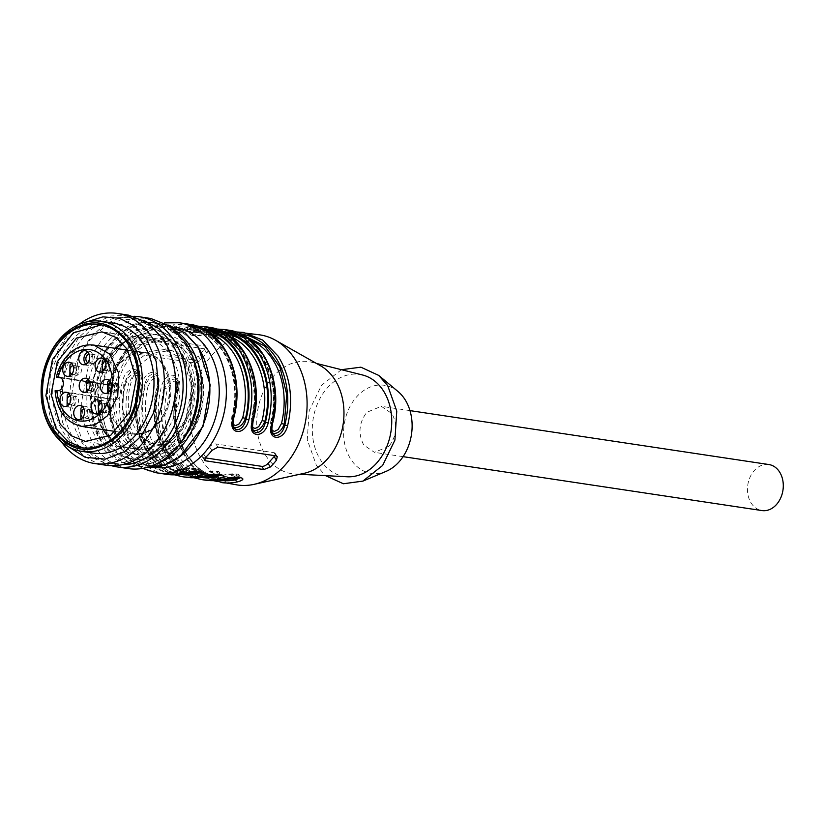 <?xml version="1.0" encoding="UTF-8"?>
<svg xmlns="http://www.w3.org/2000/svg" width="824" height="824" viewBox="0 0 824 824"><rect width="100%" height="100%" fill="white"/><g stroke="black" fill="none" stroke-linecap="round" stroke-linejoin="round"><path stroke-width="0.62" stroke-dasharray="4.12 3.09" d="M119.645 363.425A41.128 31.415 -81.5 0 0 114.33 421.27A41.128 31.415 -81.5 0 0 135.579 434.392A41.128 31.415 -81.5 0 0 158.775 423.536A41.128 31.415 -81.5 0 0 164.1 365.691A41.128 31.415 -81.5 0 0 147.764 353.311A41.128 31.415 -81.5 0 0 119.645 363.425L131.819 354.588L145.323 352.827L161.113 361.788L169.981 380.77L169.105 403.781L158.775 423.526L146.61 432.373L133.107 434.135L115.267 422.609L107.604 398.692L108.861 385.107C110.797 376.609 114.402 369.389 119.655 363.436M108.449 436.679A55.404 42.312 -81.5 0 0 129.038 447.978A55.404 42.312 -81.5 0 0 173.637 418.139A55.404 42.312 -81.5 0 0 170.795 355.752A55.404 42.312 -81.5 0 0 145.498 338.406A55.404 42.312 -81.5 0 0 122.498 343.144M117.399 346.605A55.404 42.312 -81.5 0 0 103.742 430.622M191.796 358.914A55.404 42.312 -81.5 0 0 166.5 341.558A55.404 42.312 -81.5 0 0 121.9 371.397A55.404 42.312 -81.5 0 0 124.743 433.784A55.404 42.312 -81.5 0 0 150.04 451.13A55.404 42.312 -81.5 0 0 194.639 421.291A55.404 42.312 -81.5 0 0 191.796 358.914M60.955 377.917L108.861 385.107M81.761 426.42L63.922 414.894L56.259 390.978L107.604 398.692M56.259 390.978C54.528 390.7 54.765 390.607 56.959 390.7M108.912 385.107L116.905 385.869A6.829 5.212 98.5 0 1 117.296 385.91A6.829 5.212 98.5 0 1 121.385 390.555A6.829 5.212 98.5 0 1 119.531 397.652A6.829 5.212 98.5 0 1 115.648 399.455L107.666 398.703M112.466 385.642A41.035 31.343 -81.5 0 0 111.219 399.228M100.178 401.134A7.086 5.407 98.5 0 1 102.887 400.66A7.086 5.407 98.5 0 1 107.141 405.47A7.086 5.407 98.5 0 1 105.204 412.834L100.785 414.657L98.334 413.401M82.657 406.798A7.086 5.407 98.5 0 1 85.377 406.314A7.086 5.407 98.5 0 1 89.631 411.125A7.086 5.407 98.5 0 1 87.694 418.489L83.275 420.322L80.824 419.066M68.917 393.697A7.086 5.407 98.5 0 1 71.636 393.223A7.086 5.407 98.5 0 1 75.88 398.033A7.086 5.407 98.5 0 1 73.954 405.398L69.525 407.221L67.074 405.964M88.147 379.534A7.086 5.407 98.5 0 1 90.856 379.05A7.086 5.407 98.5 0 1 95.11 383.871A7.086 5.407 98.5 0 1 93.174 391.235L88.755 393.058L86.304 391.802M71.698 363.559A7.086 5.407 98.5 0 1 74.407 363.075A7.086 5.407 98.5 0 1 78.661 367.885A7.086 5.407 98.5 0 1 76.725 375.25L72.306 377.083L69.855 375.826M83.152 364.733L88.312 365.506A7.086 5.407 98.5 0 0 92.741 363.683L94.667 356.308L90.424 351.498L87.705 351.982M88.312 365.506A7.086 5.407 98.5 0 1 85.861 364.249M104.02 359.367A7.086 5.407 98.5 0 1 106.729 358.883A7.086 5.407 98.5 0 1 110.983 363.693A7.086 5.407 98.5 0 1 109.046 371.058L104.627 372.891L102.176 371.634M109.417 380.626A7.086 5.407 98.5 0 1 112.126 380.142A7.086 5.407 98.5 0 1 116.38 384.952A7.086 5.407 98.5 0 1 114.443 392.327L110.025 394.15L107.573 392.894M100.229 411.835A4.553 3.481 -81.5 0 0 101.156 412.165A4.553 3.481 -81.5 0 0 103.999 410.991A4.553 3.481 -81.5 0 0 105.245 406.253A4.553 3.481 -81.5 0 0 102.516 403.152A4.553 3.481 -81.5 0 0 101.527 403.193M82.719 417.5A4.553 3.481 -81.5 0 0 83.646 417.82A4.553 3.481 -81.5 0 0 86.489 416.645A4.553 3.481 -81.5 0 0 87.735 411.907A4.553 3.481 -81.5 0 0 85.006 408.817A4.553 3.481 -81.5 0 0 84.017 408.848M68.969 404.409A4.553 3.481 -81.5 0 0 69.906 404.728A4.553 3.481 -81.5 0 0 72.749 403.554A4.553 3.481 -81.5 0 0 73.985 398.816A4.553 3.481 -81.5 0 0 71.255 395.716A4.553 3.481 -81.5 0 0 70.277 395.757M88.199 390.236A4.553 3.481 -81.5 0 0 89.126 390.566A4.553 3.481 -81.5 0 0 91.969 389.392A4.553 3.481 -81.5 0 0 93.215 384.654A4.553 3.481 -81.5 0 0 90.486 381.553A4.553 3.481 -81.5 0 0 89.497 381.594M71.75 374.261A4.553 3.481 -81.5 0 0 72.677 374.58A4.553 3.481 -81.5 0 0 75.52 373.406A4.553 3.481 -81.5 0 0 76.766 368.668A4.553 3.481 -81.5 0 0 74.036 365.578A4.553 3.481 -81.5 0 0 73.048 365.609M87.756 362.684A4.553 3.481 -81.5 0 0 88.693 363.003A4.553 3.481 -81.5 0 0 91.536 361.829A4.553 3.481 -81.5 0 0 92.772 357.091A4.553 3.481 -81.5 0 0 90.043 354.001A4.553 3.481 -81.5 0 0 89.054 354.032M104.071 370.069A4.553 3.481 -81.5 0 0 105.009 370.388A4.553 3.481 -81.5 0 0 107.851 369.214A4.553 3.481 -81.5 0 0 109.087 364.476A4.553 3.481 -81.5 0 0 106.358 361.386A4.553 3.481 -81.5 0 0 105.369 361.417M109.468 391.328A4.553 3.481 -81.5 0 0 110.395 391.647A4.553 3.481 -81.5 0 0 113.238 390.473A4.553 3.481 -81.5 0 0 114.485 385.735A4.553 3.481 -81.5 0 0 111.755 382.645A4.553 3.481 -81.5 0 0 110.766 382.676M104.195 405.006A4.553 3.481 98.5 0 1 107.038 403.832A4.553 3.481 98.5 0 1 109.767 406.932A4.553 3.481 98.5 0 1 108.521 411.67L105.678 412.845L104.195 405.006M86.675 410.671A4.553 3.481 98.5 0 1 89.517 409.497A4.553 3.481 98.5 0 1 92.257 412.587A4.553 3.481 98.5 0 1 91.011 417.325L88.168 418.499L86.675 410.671M72.934 397.57A4.553 3.481 98.5 0 1 75.777 396.396A4.553 3.481 98.5 0 1 78.507 399.496A4.553 3.481 98.5 0 1 77.271 404.234L74.418 405.408L72.934 397.57M92.164 383.407A4.553 3.481 98.5 0 1 95.007 382.233A4.553 3.481 98.5 0 1 97.737 385.333A4.553 3.481 98.5 0 1 96.49 390.071L93.648 391.246L92.164 383.407M75.715 367.432A4.553 3.481 98.5 0 1 78.548 366.247A4.553 3.481 98.5 0 1 81.288 369.348A4.553 3.481 98.5 0 1 80.041 374.086L77.199 375.26L75.715 367.432M91.722 355.855A4.553 3.481 98.5 0 1 94.564 354.681A4.553 3.481 98.5 0 1 97.294 357.771A4.553 3.481 98.5 0 1 96.058 362.508L93.205 363.683L91.722 355.855M108.037 363.24A4.553 3.481 98.5 0 1 110.88 362.055A4.553 3.481 98.5 0 1 113.609 365.156A4.553 3.481 98.5 0 1 112.373 369.894L109.52 371.068L108.037 363.24M113.434 384.499A4.553 3.481 98.5 0 1 116.277 383.325A4.553 3.481 98.5 0 1 119.006 386.415A4.553 3.481 98.5 0 1 117.76 391.153L114.917 392.327L113.434 384.499M259.962 334.884A75.89 57.968 -81.5 0 0 198.862 375.754A75.89 57.968 -81.5 0 0 202.766 461.213A75.89 57.968 -81.5 0 0 237.415 484.976M222.253 479.568L199.82 470.617L183.113 449.976L175.234 421.466L177.613 390.339L177.665 380.822L175.048 379.102C170.537 379.225 167.087 382.326 164.697 388.392L167.468 389.062L170.846 382.975L174.626 381.151L175.873 381.358L178.035 384.077L178.283 390.627L176.851 389.155C183.505 372.397 165.47 369.77 161.35 386.827A75.89 57.968 -81.5 0 0 170.795 456.403A75.89 57.968 -81.5 0 0 205.444 480.176M199.676 477.251A73.861 56.423 98.5 0 1 166.85 454.261A73.861 56.423 98.5 0 1 157.662 386.538L157.477 386.24C164.131 369.482 146.095 366.855 141.975 383.912A75.89 57.968 -81.5 0 0 151.42 453.499A75.89 57.968 -81.5 0 0 186.07 477.261M183.495 473.748L161.061 464.798L144.365 444.157L136.475 415.646L138.865 384.509L138.916 375.002L136.3 373.282C131.788 373.406 128.338 376.496 125.948 382.573L128.719 383.232L132.097 377.155L135.878 375.332L137.124 375.538L139.277 378.257L139.534 384.808L138.102 383.335C144.746 366.577 126.721 363.951 122.601 381.007A75.89 57.968 -81.5 0 0 132.036 450.584A75.89 57.968 -81.5 0 0 166.695 474.356M233.903 428.006L233.151 417.304A73.861 56.423 -81.5 0 0 174.358 326.984A2.019 1.257 77.9 0 0 172.927 324.811C158.064 328.941 176.12 331.619 188.428 327.138L196.926 326.108M253.277 430.911L252.525 420.219A73.861 56.423 -81.5 0 0 193.733 329.899A2.019 1.257 77.9 0 0 192.301 327.715C177.438 331.845 195.504 334.534 207.803 330.043L216.3 329.023M211.686 330.63C196.812 334.76 214.879 337.438 227.177 332.958L235.674 331.928L226.888 332.968L226.023 334.75L210.377 335.924L208.359 335.059L213.107 332.803A73.861 56.423 98.5 0 1 271.899 423.134L271.323 422.248C284.754 374.405 251.887 323.894 213.684 333.699L209.667 337.129L211.789 338.077L226.6 335.636L225.426 337.428L213.962 338.716L211.624 337.438L215.095 335.883A2.019 1.257 -101.5 0 1 213.684 333.699L213.107 332.803A2.019 1.257 -102.1 0 0 211.686 330.63L228.001 330.084M146.373 337.201L204.496 345.936L205.639 346.533L204.424 349.469A75.89 57.968 -81.5 0 0 198.296 356.308L192.25 359.614L134.127 350.88L132.901 350.159L133.715 346.605A75.89 57.968 -81.5 0 1 139.833 339.766L146.373 337.201L148.454 340.405A5.057 2.472 146.9 0 0 142.161 343.34L136.042 350.179A5.057 2.472 146.9 0 0 135.033 353.424A5.057 2.472 146.9 0 0 136.207 354.083L194.33 362.817A5.057 2.472 146.9 0 0 200.623 359.882L206.752 353.043A5.057 2.472 146.9 0 0 207.761 349.798A5.057 2.472 146.9 0 0 206.587 349.139L148.454 340.405M320.464 365.722A56.66 43.281 -81.5 0 0 311.915 362.282A56.66 43.281 -81.5 0 0 264.03 390.329A56.66 43.281 -81.5 0 0 266.07 455.981A56.66 43.281 -81.5 0 0 295.126 474.047A56.66 43.281 -81.5 0 0 304.303 473.275M219.05 480.155A73.861 56.423 -81.5 0 1 177.036 389.443L176.285 378.752L173.648 376.939C169.033 377.124 165.851 380.657 164.12 387.507L161.35 386.827M176.285 378.752L176.264 378.721C177.387 377.979 177.418 381.461 176.367 389.144L173.473 418.479L179.447 446.144L193.403 467.97L213.292 480.66M222.315 479.506A2.019 1.257 77.9 0 0 222.913 477.827L238.558 476.653L240.577 477.518M202.879 476.663A72.852 55.641 98.5 0 1 167.468 453.581A72.852 55.641 98.5 0 1 158.239 387.424L156.91 375.847L154.273 374.024C149.659 374.22 146.476 377.742 144.746 384.602L141.975 383.912M215.352 474.418A2.019 1.257 78.5 0 0 214.467 473.79A70.833 54.096 98.5 0 1 199.738 474.202C186.883 472.121 176.264 464.808 167.869 452.283C156.447 433.661 153.46 412.144 158.908 387.713L158.239 387.424L158.29 377.907L155.674 376.187C151.163 376.311 147.712 379.411 145.323 385.488L144.746 384.602A73.861 56.423 -81.5 0 0 203.538 474.923A2.019 1.257 -102.1 0 1 202.941 476.591M180.302 474.336A73.861 56.423 -81.5 0 1 138.288 383.623L137.536 372.932L134.899 371.109C130.274 371.305 127.102 374.827 125.372 381.687L122.601 381.007M183.567 473.676A2.019 1.257 77.9 0 0 184.164 472.008L199.81 470.834L201.88 471.802M233.367 426.894L232.543 425.967L232.574 416.419L233.82 417.613M232.543 425.915L231.76 424.288C231.235 424.999 231.276 422.279 231.894 416.13L232.378 416.151A70.833 54.096 -81.5 0 0 223.417 351.827A70.833 54.096 -81.5 0 0 191.075 329.651C221.502 332.772 242.73 376.311 231.894 416.13L232.574 416.419A72.852 55.641 -81.5 0 0 174.935 327.87L174.358 326.984L169.6 329.229L171.629 330.105L187.275 328.931L188.16 327.138M252.741 429.798L251.897 428.841L251.948 419.334L253.195 420.528M251.917 428.82L251.135 427.192L251.763 419.056A70.833 54.096 -81.5 0 0 242.792 354.742A70.833 54.096 -81.5 0 0 210.45 332.556C240.876 335.687 262.104 379.225 251.279 419.045L251.948 419.334A72.852 55.641 -81.5 0 0 194.31 330.784L193.733 329.899L188.881 332.021C187.357 332.814 196.73 332.783 207.514 330.053L216.269 329.003M188.984 332.154L191.003 333.009L206.649 331.835L207.535 330.053M272.569 423.433L271.899 423.134L272.651 433.826L271.271 431.755L271.323 422.248L270.653 421.95L270.509 430.107L271.292 431.724M177.799 390.607A70.833 54.096 -81.5 0 0 186.77 454.93A70.833 54.096 -81.5 0 0 219.112 477.106A70.833 54.096 -81.5 0 0 233.841 476.705L237.312 475.129L236.148 474.037L223.51 475.149A2.019 1.257 78.5 0 0 223.222 475.149A2.019 1.257 78.5 0 0 222.336 476.942L237.147 474.5L239.259 475.448L240.629 477.621M158.27 377.928L159.073 379.617L158.908 387.713L158.661 381.162L156.498 378.443L155.252 378.237L151.472 380.07L148.093 386.147L145.323 385.488A72.852 55.641 -81.5 0 0 202.962 474.037L203.538 474.923L219.184 473.748L221.254 474.706M204.517 459.019L203.6 457.619A5.057 2.472 -33.1 0 1 202.426 456.959A5.057 2.472 -33.1 0 1 203.435 453.715L209.564 446.876A5.057 2.472 -33.1 0 1 215.847 443.94L273.98 452.675A5.057 2.472 -33.1 0 1 275.154 453.334A5.057 2.472 -33.1 0 1 274.825 455.693M203.6 457.619L205.238 457.866M362.56 374.992A51.603 39.418 -81.5 0 0 318.94 400.536A51.603 39.418 -81.5 0 0 320.793 460.328A51.603 39.418 -81.5 0 0 347.264 476.777M174.935 327.87L170.918 331.299L173.04 332.257L187.851 329.816L186.677 331.608L175.203 332.896L172.875 331.619L176.346 330.053A2.019 1.257 78.5 0 1 174.935 327.87M194.31 330.784L190.293 334.214L192.414 335.162L207.226 332.721L206.052 334.523L194.577 335.801L192.25 334.534L195.721 332.968A2.019 1.257 78.5 0 1 194.31 330.784M239.269 475.458L238.62 477.199M272.116 432.713L271.292 431.786M232.543 425.967L233.872 428.017M183.587 471.122L198.399 468.681L200.51 469.628C200.644 467.012 188.83 468.063 184.473 469.33A2.019 1.257 78.5 0 0 183.587 471.122C145.385 480.928 112.517 430.416 125.948 382.573L125.372 381.687A73.861 56.423 98.5 0 0 184.164 472.008L183.587 471.122M200.52 469.639L199.861 471.38M148.093 386.147A70.833 54.096 -81.5 0 0 157.065 450.46A70.833 54.096 -81.5 0 0 189.407 472.646L203.847 472.245A2.019 1.257 -101.5 0 0 202.962 474.037L217.773 471.596L219.884 472.533L221.223 474.593M219.895 472.543L219.236 474.294M341.414 369.688L321.556 385.261L309.165 410.692L307.28 439.738L316.354 465.282L325.501 475.633M233.841 476.705A2.019 1.257 -101.5 0 1 234.727 477.333M219.864 472.564L219.864 472.554C218.35 470.442 213.004 470.339 203.858 472.245A2.019 1.257 -101.5 0 1 204.136 472.234L216.763 471.132L217.938 472.224L214.467 473.79M139.05 384.787A70.833 54.096 -81.5 0 0 148.021 449.111A70.833 54.096 -81.5 0 0 180.363 471.287A70.833 54.096 -81.5 0 0 195.092 470.875A2.019 1.257 -101.5 0 1 195.978 471.513M195.092 470.875L198.563 469.309L197.389 468.217L184.751 469.33A2.019 1.257 78.5 0 0 184.473 469.33L170.032 469.732A70.833 54.096 98.5 0 1 137.69 447.556A70.833 54.096 98.5 0 1 128.719 383.232M176.346 330.053A70.833 54.096 -81.5 0 1 191.075 329.651L201.406 331.197L186.677 331.608A70.833 54.096 98.5 0 1 201.406 331.197A70.833 54.096 98.5 0 1 211.521 334.06M190.323 334.204L190.323 334.204C191.899 336.316 197.235 336.419 206.33 334.513L206.052 334.523A70.833 54.096 98.5 0 1 220.78 334.111A70.833 54.096 98.5 0 1 230.895 336.975M271.137 421.97L270.653 421.95C281.478 382.14 260.25 338.592 229.824 335.471A70.833 54.096 98.5 0 1 262.166 357.647A70.833 54.096 98.5 0 1 271.137 421.97L270.911 428.521L271.693 430.169M225.694 337.428L225.426 337.428A70.833 54.096 -81.5 0 1 240.155 337.026L225.714 337.428C216.619 339.334 211.274 339.231 209.698 337.119L209.698 337.119M251.763 419.056L251.536 425.617L252.319 427.254M232.378 416.151L232.162 422.702L232.945 424.35M398.033 391.534A44.527 34.011 -81.5 0 0 353.187 401.226A44.527 34.011 -81.5 0 0 350.921 459.421A44.527 34.011 -81.5 0 0 386.044 471.39M388.938 446.34L374.405 452.345L363.775 445.063C357.884 433.795 358.893 422.887 366.793 412.319L381.316 406.314L391.946 413.607C397.838 424.875 396.828 435.783 388.938 446.34M768.844 464.53A23.268 17.778 -81.5 0 0 754.31 470.535A23.268 17.778 -81.5 0 0 747.965 494.75A23.268 17.778 -81.5 0 0 761.922 510.561M182.753 357.554L191.796 387.383L185.596 419.931L166.366 443.549L140.997 449.77L126.958 444.167L115.7 432.425L106.656 402.596L112.857 370.038L132.087 346.42L157.456 340.199L171.495 345.802L182.753 357.554M82.833 447.906L84.439 448.184L112.929 441.19L134.539 414.668L141.501 378.103L131.335 344.597L118.697 331.403L101.311 324.893M113.135 323.059A65.776 50.233 -81.5 0 0 60.193 358.481A65.776 50.233 -81.5 0 0 63.572 432.538A65.776 50.233 -81.5 0 0 93.596 453.138M86.386 322.009L63.953 342.166L50.47 372.747L49.007 406.819L59.895 436.648L67.722 446.278M61.275 441.623A75.89 57.968 98.5 0 1 60.028 439.769A75.89 57.968 98.5 0 1 78.867 324.574M128.534 315.139L110.859 315.994L93.771 323.657L78.847 337.418L67.434 356.009L58.937 400.608L62.634 422.516L71.328 441.468A75.89 57.968 -81.5 0 0 105.977 465.23M163.265 340.858A73.357 56.032 -81.5 0 0 129.77 317.879A73.357 56.032 -81.5 0 0 70.71 357.389A73.357 56.032 -81.5 0 0 74.479 439.995A73.357 56.032 -81.5 0 0 107.975 462.975A73.357 56.032 -81.5 0 0 167.035 423.454A73.357 56.032 -81.5 0 0 163.265 340.858M144.252 320.618L137.515 319.043L120.438 319.877L103.927 327.283L89.486 340.58L78.455 358.553L70.246 401.659L82.225 441.159A73.357 56.032 -81.5 0 0 115.721 464.139A73.357 56.032 -81.5 0 0 122.621 464.612M111.518 465.714A75.89 57.968 98.5 0 1 82.307 443.116A75.89 57.968 98.5 0 1 77.003 360.933A75.89 57.968 98.5 0 1 133.962 316.303M150.813 318.486L133.138 319.341L116.06 327.004L101.125 340.765L89.713 359.357L81.215 403.956L84.913 425.864L93.606 444.816A75.89 57.968 -81.5 0 0 128.266 468.578M185.596 345.369A71.843 54.868 -81.5 0 0 107.944 341.414A71.843 54.868 -81.5 0 0 98.643 442.467A71.843 54.868 -81.5 0 0 176.305 446.423A71.843 54.868 -81.5 0 0 185.596 345.369M181.919 349.479A65.776 50.233 -81.5 0 0 151.894 328.879A65.776 50.233 -81.5 0 0 98.942 364.301A65.776 50.233 -81.5 0 0 102.32 438.358A65.776 50.233 -81.5 0 0 132.355 458.958A65.776 50.233 -81.5 0 0 185.297 423.536A65.776 50.233 -81.5 0 0 181.919 349.479M184.185 349.819L170.815 335.873L154.15 329.219L138.834 329.961L124.033 336.604L101.198 364.641L93.833 403.286L104.576 438.698A65.776 50.233 -81.5 0 0 134.611 459.298A65.776 50.233 -81.5 0 0 187.563 423.876A65.776 50.233 -81.5 0 0 184.185 349.819M181.125 353.238A60.708 46.371 -81.5 0 0 153.398 334.225A60.708 46.371 -81.5 0 0 104.524 366.917A60.708 46.371 -81.5 0 0 107.645 435.278A60.708 46.371 -81.5 0 0 135.363 454.292A60.708 46.371 -81.5 0 0 184.236 421.6A60.708 46.371 -81.5 0 0 181.125 353.238M136.012 454.395L155.952 451.799L173.916 438.728A60.708 46.371 -81.5 0 0 181.764 353.331A60.708 46.371 -81.5 0 0 154.047 334.317A60.708 46.371 -81.5 0 0 116.143 349.984C96.109 371.294 92.35 412.237 108.284 435.381L120.623 448.256L135.363 454.292M126.082 350.478A62.233 47.535 -81.5 0 0 118.028 438.007A62.233 47.535 -81.5 0 0 185.287 441.437A62.233 47.535 -81.5 0 0 193.341 353.908A62.233 47.535 -81.5 0 0 126.082 350.478M193.475 357.029A58.185 44.434 -81.5 0 0 130.583 353.815A58.185 44.434 -81.5 0 0 123.054 435.659A58.185 44.434 -81.5 0 0 185.946 438.873A58.185 44.434 -81.5 0 0 193.475 357.029M180.837 431.014L166.808 441.221L151.225 443.25L132.994 432.919L122.766 411.011L123.775 384.468L135.703 361.674L149.731 351.467L165.315 349.438L183.536 359.769L193.764 381.677L192.754 408.22L180.837 431.014M157.683 444.218A47.431 36.225 -81.5 0 1 136.022 429.366C123.569 411.279 126.515 379.298 142.161 362.653L156.189 352.435L171.773 350.416L193.434 365.269A47.431 36.225 -81.5 0 1 187.295 431.982A47.431 36.225 -81.5 0 1 157.683 444.218L151.225 443.25M57.515 377.392A41.107 31.394 98.5 0 1 68.31 355.721L80.474 346.873L93.977 345.122M57.526 390.72L115.648 399.455M59.544 377.258L116.905 385.869M156.684 472.842A75.89 57.968 98.5 0 1 122.034 449.08A75.89 57.968 98.5 0 1 118.131 363.631A75.89 57.968 98.5 0 1 179.23 322.751M154.129 467.352A70.833 54.096 98.5 0 1 121.859 445.176A70.833 54.096 98.5 0 1 118.203 365.465A70.833 54.096 98.5 0 1 175.172 327.262M176.851 389.155A75.89 57.968 -81.5 0 0 186.296 458.731A75.89 57.968 -81.5 0 0 220.945 482.503M157.477 386.24A75.89 57.968 -81.5 0 0 166.922 455.827A75.89 57.968 -81.5 0 0 201.571 479.589M138.102 383.335A75.89 57.968 -81.5 0 0 147.537 452.912A75.89 57.968 -81.5 0 0 182.197 476.684M189.242 324.254L172.927 324.811M208.616 327.169L192.301 327.715M222.913 477.827A73.861 56.423 98.5 0 1 164.12 387.507L164.697 388.392C151.266 436.236 184.133 486.747 222.336 476.942L222.913 477.827M205.125 329.765A72.852 55.641 98.5 0 0 187.851 329.816L187.275 328.931A73.861 56.423 98.5 0 1 202.24 328.261M224.499 332.68A72.852 55.641 98.5 0 0 207.226 332.721L206.649 331.835A73.861 56.423 98.5 0 1 221.615 331.176M240.999 334.091A73.861 56.423 -81.5 0 0 226.023 334.75L226.6 335.636L243.873 335.584M139.833 339.766L142.161 343.34M133.715 346.605L136.042 350.179M134.127 350.88L136.207 354.083M192.25 359.614L194.33 362.817M198.296 356.308L200.623 359.882M204.424 349.469L206.752 353.043M204.496 345.936L206.587 349.139M205.763 457.289L203.435 453.715M211.881 450.45L209.564 446.876M217.938 447.144L215.847 443.94M276.061 455.878L273.98 452.675M223.51 475.149A70.833 54.096 98.5 0 1 208.781 475.561A70.833 54.096 98.5 0 1 176.439 453.375A70.833 54.096 98.5 0 1 167.468 389.062M204.136 472.234A70.833 54.096 -81.5 0 1 189.407 472.646L199.738 474.202A70.833 54.096 98.5 0 1 167.396 452.016A70.833 54.096 98.5 0 1 158.424 387.702M184.751 469.33A70.833 54.096 98.5 0 1 170.032 469.732L180.363 471.287C149.937 468.166 128.709 424.618 139.534 384.808C140.43 379.751 140.214 376.496 138.895 375.023M206.34 334.513L220.78 334.111L210.45 332.556A70.833 54.096 -81.5 0 0 195.721 332.968M215.095 335.883A70.833 54.096 98.5 0 1 229.824 335.471L240.155 337.026A70.833 54.096 -81.5 0 1 250.28 339.89M179.92 443.776A70.071 53.519 98.5 0 1 102.619 441.705A70.071 53.519 98.5 0 1 111.693 343.144A70.071 53.519 98.5 0 1 187.429 347.007A70.071 53.519 98.5 0 1 192.898 357.369M156.601 463.778A72.1 55.064 98.5 0 1 135.61 465.848A72.1 55.064 98.5 0 1 102.691 443.271A72.1 55.064 98.5 0 1 98.983 362.086A72.1 55.064 98.5 0 1 157.034 323.255A72.1 55.064 98.5 0 1 176.49 331.392M168.426 325.099L157.034 323.255C108.5 312.451 69.463 398.322 102.217 443.003C110.869 455.971 121.993 463.593 135.61 465.848L147.053 467.424A72.1 55.064 98.5 0 1 143.685 467.053A72.1 55.064 98.5 0 1 110.766 444.476L98.993 405.666L107.058 363.302L132.087 332.566L148.32 325.284L165.099 324.471L168.436 325.109M113.279 443.302A70.071 53.519 98.5 0 1 122.343 344.741A70.071 53.519 98.5 0 1 198.09 348.603A70.071 53.519 98.5 0 1 189.026 447.174A70.071 53.519 98.5 0 1 113.279 443.302M103.103 429.623L95.543 409.538L95.254 386.878L102.186 365.31L115.319 348.325M147.764 353.311C153.491 354.753 158.455 358.574 162.647 364.764C177.191 386.363 167.962 432.569 135.579 434.392M166.5 341.558L145.498 338.406M150.04 451.13L129.038 447.978M127.844 350.21L145.323 352.827M115.628 431.508L133.107 434.135M59.163 377.176L117.296 385.91M97.726 399.877L102.887 400.66M95.615 413.885L100.785 414.668M80.206 405.532L85.377 406.314M78.105 419.54L83.275 420.322M66.466 392.44L71.636 393.223M64.365 406.448L69.525 407.231M85.696 378.278L90.856 379.05M83.585 392.286L88.755 393.069M69.237 362.292L74.407 363.075M67.135 376.3L72.306 377.083M85.253 350.725L90.424 351.498M101.568 358.1L106.729 358.883M99.457 372.108L104.627 372.891M106.955 379.359L112.126 380.142M104.854 393.378L110.025 394.15M102.516 403.152L107.038 403.832M101.156 412.165L105.678 412.845M85.006 408.817L89.517 409.497M83.646 417.82L88.168 418.499M71.255 395.716L75.777 396.396M69.906 404.728L74.428 405.408M90.486 381.553L95.007 382.233M89.126 390.566L93.648 391.246M74.036 365.578L78.548 366.247M72.677 374.58L77.199 375.26M90.043 354.001L94.564 354.681M88.693 363.003L93.215 363.683M106.358 361.386L110.88 362.055M105.009 370.388L109.53 371.068M111.755 382.645L116.277 383.325M110.395 391.647L114.917 392.327M164.512 322.884L134.085 338.922L113.66 371.84L108.778 412.165L120.85 448.421L142.655 468.403M193.918 477.745L178.746 469.35L166.448 455.559C154.109 435.391 150.957 412.278 156.993 386.229C158.043 378.546 158.012 375.075 156.89 375.816M137.515 372.901C138.628 372.16 138.669 375.631 137.618 383.325L134.724 412.649L140.688 440.315L154.655 462.151L174.544 474.84M186.955 331.608C177.86 333.514 172.525 333.411 170.949 331.289L169.507 329.106C167.983 329.899 177.356 329.878 188.14 327.138L196.885 326.098M226.899 332.968L210.388 335.378L208.359 335.049M132.901 350.159L135.033 353.424M205.639 346.533L207.761 349.798M204.548 460.225L202.426 456.959M277.286 456.599L275.154 453.334M316.364 363.405L311.915 362.282M177.644 380.791L176.315 378.741M158.27 377.876L156.931 375.826M138.895 374.972L137.557 372.922M190.303 334.225L188.964 332.165M209.677 337.129L208.338 335.08M299.709 474.284L295.126 474.047M253.246 430.931L251.917 428.882M201.849 471.678L200.51 469.628M177.644 380.843C178.963 382.315 179.179 385.57 178.283 390.627C167.457 430.447 188.686 473.985 219.112 477.106L208.781 475.561L223.222 475.149M239.238 475.469C239.393 472.832 227.589 473.893 223.232 475.149M403.07 456.651L374.405 452.345M409.992 410.62L381.316 406.314M102.928 325.099L99.694 324.615M84.439 448.184L81.205 447.7M137.515 319.043L129.77 317.879M115.721 464.139L107.975 462.975M154.15 329.219L151.894 328.879M134.611 459.298L132.355 458.958M154.047 334.317L153.398 334.225M171.773 350.406L165.315 349.438M157.456 340.199L101.908 331.856M140.997 449.77L85.449 441.427"/><path stroke-width="1.24" d="M122.498 343.144A55.404 42.312 -81.5 0 0 117.399 346.605L115.319 348.325M103.742 430.622A55.404 42.312 -81.5 0 0 104.586 431.879A55.404 42.312 -81.5 0 0 108.449 436.679M56.259 390.978C54.528 390.7 54.765 390.607 56.959 390.7L57.526 390.72A6.829 5.212 98.5 0 0 61.398 388.928A6.829 5.212 98.5 0 0 63.263 381.821A6.829 5.212 98.5 0 0 59.163 377.176A6.829 5.212 98.5 0 0 58.772 377.135L58.216 377.114C56.022 377.011 55.785 377.114 57.515 377.392L60.955 377.917M56.959 390.7A36.05 27.532 98.5 0 0 73.408 419.148A36.05 27.532 98.5 0 0 101.785 411.629A36.05 27.532 98.5 0 0 106.45 360.922A36.05 27.532 98.5 0 0 67.486 358.934A36.05 27.532 98.5 0 0 58.216 377.114C56.022 377.011 55.785 377.114 57.515 377.392M93.297 401.71A7.086 5.407 98.5 0 1 97.726 399.877A7.086 5.407 98.5 0 1 101.97 404.697A7.086 5.407 98.5 0 1 100.044 412.062A7.086 5.407 98.5 0 1 95.615 413.885A7.086 5.407 98.5 0 1 91.371 409.075A7.086 5.407 98.5 0 1 93.297 401.71M75.787 407.365A7.086 5.407 98.5 0 1 80.206 405.532A7.086 5.407 98.5 0 1 84.46 410.352A7.086 5.407 98.5 0 1 82.524 417.716A7.086 5.407 98.5 0 1 78.105 419.54A7.086 5.407 98.5 0 1 73.861 414.729A7.086 5.407 98.5 0 1 75.787 407.365M62.047 394.274A7.086 5.407 98.5 0 1 66.466 392.44A7.086 5.407 98.5 0 1 70.72 397.261A7.086 5.407 98.5 0 1 68.783 404.625A7.086 5.407 98.5 0 1 64.365 406.448A7.086 5.407 98.5 0 1 60.111 401.638A7.086 5.407 98.5 0 1 62.047 394.274M81.267 380.111A7.086 5.407 98.5 0 1 85.696 378.278A7.086 5.407 98.5 0 1 89.94 383.088A7.086 5.407 98.5 0 1 88.014 390.463A7.086 5.407 98.5 0 1 83.585 392.286A7.086 5.407 98.5 0 1 79.341 387.476A7.086 5.407 98.5 0 1 81.267 380.111M64.818 364.126A7.086 5.407 98.5 0 1 69.237 362.292A7.086 5.407 98.5 0 1 73.49 367.113A7.086 5.407 98.5 0 1 71.554 374.477A7.086 5.407 98.5 0 1 67.135 376.3A7.086 5.407 98.5 0 1 62.892 371.49A7.086 5.407 98.5 0 1 64.818 364.126M80.834 352.548A7.086 5.407 98.5 0 1 85.253 350.725A7.086 5.407 98.5 0 1 89.497 355.535A7.086 5.407 98.5 0 1 87.571 362.9A7.086 5.407 98.5 0 1 83.152 364.733A7.086 5.407 98.5 0 1 78.898 359.913A7.086 5.407 98.5 0 1 80.834 352.548M97.139 359.933A7.086 5.407 98.5 0 1 101.568 358.1A7.086 5.407 98.5 0 1 105.812 362.921A7.086 5.407 98.5 0 1 103.886 370.285A7.086 5.407 98.5 0 1 99.457 372.108A7.086 5.407 98.5 0 1 95.213 367.298A7.086 5.407 98.5 0 1 97.139 359.933M102.537 381.193A7.086 5.407 98.5 0 1 106.955 379.359A7.086 5.407 98.5 0 1 111.209 384.18A7.086 5.407 98.5 0 1 109.273 391.544A7.086 5.407 98.5 0 1 104.854 393.378A7.086 5.407 98.5 0 1 100.61 388.557A7.086 5.407 98.5 0 1 102.537 381.193M98.334 413.401L98.468 402.483A7.086 5.407 98.5 0 1 100.178 401.134M80.824 419.066L80.958 408.137A7.086 5.407 98.5 0 1 82.657 406.798M67.074 405.964L67.207 395.046A7.086 5.407 98.5 0 1 68.917 393.697M86.304 391.802L86.438 380.884A7.086 5.407 98.5 0 1 88.147 379.534M69.855 375.826L69.989 364.898A7.086 5.407 98.5 0 1 71.698 363.559M87.705 351.982L85.995 353.321A7.086 5.407 98.5 0 0 85.861 364.249M102.176 371.634L102.31 360.706A7.086 5.407 98.5 0 1 104.02 359.367M107.573 392.894L107.707 381.965A7.086 5.407 98.5 0 1 109.417 380.626M101.527 403.193A4.553 3.481 -81.5 0 0 99.673 404.327A4.553 3.481 -81.5 0 0 100.229 411.835M84.017 408.848A4.553 3.481 -81.5 0 0 82.163 409.992A4.553 3.481 -81.5 0 0 82.719 417.5M70.277 395.757A4.553 3.481 -81.5 0 0 68.413 396.9A4.553 3.481 -81.5 0 0 68.969 404.409M89.497 381.594A4.553 3.481 -81.5 0 0 87.643 382.727A4.553 3.481 -81.5 0 0 88.199 390.236M73.048 365.609A4.553 3.481 -81.5 0 0 71.194 366.752A4.553 3.481 -81.5 0 0 71.75 374.261M89.054 354.032A4.553 3.481 -81.5 0 0 87.2 355.175A4.553 3.481 -81.5 0 0 87.756 362.684M105.369 361.417A4.553 3.481 -81.5 0 0 103.515 362.56A4.553 3.481 -81.5 0 0 104.071 370.069M110.766 382.676A4.553 3.481 -81.5 0 0 108.912 383.819A4.553 3.481 -81.5 0 0 109.468 391.328M213.292 480.66L237.415 484.976A75.89 57.968 -81.5 0 0 253.977 484.368A75.89 57.968 -81.5 0 0 302.336 434.186A75.89 57.968 -81.5 0 0 294.611 358.646A75.89 57.968 -81.5 0 0 275.618 340.322A75.89 57.968 -81.5 0 0 259.962 334.884L235.643 331.918L243.492 332.412L262.722 340.085L278.141 356.174C290.491 376.372 293.643 399.568 287.586 425.751C283.415 442.879 265.441 440.098 272.085 423.423L272.569 423.433C284.404 381.131 262.001 333.844 227.99 330.074L224.118 329.497L243.348 337.171L258.767 353.259C271.117 373.457 274.268 396.653 268.212 422.846C264.041 439.975 246.067 437.194 252.71 420.518C258.767 394.325 255.615 371.13 243.265 350.931L227.846 334.843L208.616 327.169L204.743 326.582L223.963 334.266L239.393 350.354C251.742 370.553 254.894 393.738 248.838 419.931C244.666 437.06 226.682 434.279 233.336 417.603C239.393 391.41 236.241 368.225 223.891 348.027L208.472 331.938L189.242 324.254L179.23 322.751A75.89 57.968 98.5 0 1 213.88 346.523A75.89 57.968 98.5 0 1 217.783 431.972A75.89 57.968 98.5 0 1 156.684 472.842L142.655 468.403M221.759 479.62A2.019 1.257 77.9 0 0 222.047 479.62L205.444 480.176A75.89 57.968 -81.5 0 0 221.759 479.62C234.15 475.118 252.093 477.848 237.261 481.947A2.019 1.257 -102.1 0 1 235.829 479.774L235.252 478.888L222.253 479.568M183 473.8A2.019 1.257 77.9 0 0 183.299 473.79L166.695 474.356A75.89 57.968 -81.5 0 0 183 473.8C195.391 469.299 213.334 472.028 198.502 476.128A2.019 1.257 -102.1 0 1 197.08 473.944L196.503 473.058L183.495 473.748M202.385 476.715A75.89 57.968 -81.5 0 1 186.07 477.261L202.673 476.705A2.019 1.257 -102.1 0 1 202.385 476.715C214.776 472.204 232.718 474.933 217.876 479.043L216.455 476.859A73.861 56.423 98.5 0 1 199.676 477.251M205.691 460.822L263.814 469.556L270.354 466.992A75.89 57.968 -81.5 0 0 276.473 460.153L277.276 456.599L276.061 455.878L217.938 447.144L211.881 450.45A75.89 57.968 -81.5 0 1 205.763 457.289L204.548 460.225L205.691 460.822L204.517 459.019M253.977 484.368L304.303 473.275A56.66 43.281 -81.5 0 0 340.415 435.803A56.66 43.281 -81.5 0 0 334.647 379.401A56.66 43.281 -81.5 0 0 320.464 365.722L275.618 340.322M240.587 477.529L238.383 477.189L222.047 479.62A2.019 1.257 77.9 0 0 222.315 479.506M201.828 471.709L199.624 471.369L183.288 473.79A2.019 1.257 77.9 0 0 183.567 473.676M189.242 324.254C223.252 328.024 245.655 375.311 233.82 417.613L233.336 417.603M202.24 328.261A73.861 56.423 98.5 0 1 246.067 419.251L248.838 419.931M221.615 331.176A73.861 56.423 98.5 0 1 265.441 422.156C263.721 429.005 260.549 432.528 255.914 432.734L253.298 430.942C252.206 431.776 252.175 428.305 253.195 420.528L252.71 420.518M224.499 332.68A72.852 55.641 98.5 0 1 264.864 421.27L265.441 422.156L268.212 422.846M287.586 425.751L284.816 425.071C283.096 431.91 279.923 435.433 275.288 435.649L272.651 433.826M240.629 477.621L235.829 479.774A73.861 56.423 -81.5 0 1 219.05 480.155M205.125 329.765A72.852 55.641 98.5 0 1 245.49 418.365L246.067 419.251C244.347 426.09 241.164 429.613 236.54 429.819L233.903 428.006C232.832 428.861 232.79 425.39 233.82 417.613M201.88 471.802L197.08 473.944A73.861 56.423 -81.5 0 1 180.302 474.336M221.254 474.706L216.455 476.859L215.878 475.973A2.019 1.257 78.5 0 0 215.352 474.418M274.825 455.693A5.057 2.472 -33.1 0 1 274.145 456.578L268.027 463.418A5.057 2.472 -33.1 0 1 261.733 466.353L205.238 457.866M299.709 474.284L347.264 476.777A51.603 39.418 -81.5 0 0 386.652 446.979A51.603 39.418 -81.5 0 0 383.253 390.576A51.603 39.418 -81.5 0 0 362.56 374.992L316.364 363.405M238.62 477.199L235.252 478.888A2.019 1.257 -101.5 0 0 234.727 477.333M271.693 430.169L274.392 431.426L278.1 429.582L281.468 423.515L284.239 424.185C281.849 430.262 278.399 433.352 273.887 433.476L272.116 432.713M252.319 427.254L255.018 428.511L258.726 426.678L262.094 420.611L264.864 421.27C262.475 427.347 259.024 430.447 254.513 430.571L252.741 429.798M232.945 424.35L235.643 425.606L239.351 423.763L242.72 417.696L245.49 418.365C243.101 424.432 239.65 427.532 235.139 427.656L233.367 426.894M199.861 471.38L196.503 473.058A2.019 1.257 -101.5 0 0 195.978 471.513M219.236 474.294L215.878 475.973A72.852 55.641 98.5 0 1 202.879 476.663M325.501 475.633L343.381 483.75L362.859 481.123L382.624 465.478L394.923 440.067L396.766 411.094L387.692 385.622L378.731 375.414L360.891 367.185L341.414 369.688M362.859 481.123L386.044 471.39A44.527 34.011 -81.5 0 0 404.8 399.249A44.527 34.011 -81.5 0 0 398.033 391.534L378.731 375.414M403.07 456.651L761.922 510.561A23.268 17.778 -81.5 0 0 776.455 504.556A23.268 17.778 -81.5 0 0 782.8 480.351A23.268 17.778 -81.5 0 0 768.844 464.53L409.992 410.62M101.311 324.893L73.305 332.865L52.406 359.573L45.886 395.705L56.022 428.696L67.97 441.396L82.833 447.906M60.152 424.082L71.41 435.824L85.449 441.427L110.818 435.206L130.048 411.588L136.259 379.03L127.205 349.211L115.947 337.459L101.908 331.856L76.539 338.077L57.309 361.695L51.109 394.253L60.152 424.082M128.111 344.102A62.233 47.535 -81.5 0 0 99.694 324.615A62.233 47.535 -81.5 0 0 49.594 358.131A62.233 47.535 -81.5 0 0 52.788 428.212A62.233 47.535 -81.5 0 0 81.205 447.7A62.233 47.535 -81.5 0 0 131.304 414.173A62.233 47.535 -81.5 0 0 128.111 344.102M129.028 343.083C110.354 319.032 88.817 316.416 64.416 335.234C40.098 356.092 33.794 403.214 51.871 429.232C70.555 453.282 92.092 455.899 116.493 437.081C140.801 416.223 147.105 369.101 129.028 343.083M51.943 430.798A65.776 50.233 98.5 0 1 48.565 356.741A65.776 50.233 98.5 0 1 101.517 321.308A65.776 50.233 98.5 0 1 131.541 341.909A65.776 50.233 98.5 0 1 134.92 415.966A65.776 50.233 98.5 0 1 81.978 451.387A65.776 50.233 98.5 0 1 51.943 430.798M81.978 451.387L93.596 453.138A65.776 50.233 -81.5 0 0 146.548 417.716A65.776 50.233 -81.5 0 0 143.17 343.649A65.776 50.233 -81.5 0 0 113.135 323.059L101.517 321.308M67.722 446.278L85.274 457.33L105.245 459.143L124.96 451.49L141.8 435.391L153.511 412.978L158.548 387.249L156.22 361.633L146.847 339.55L134.611 326.057L119.511 318.249L102.928 316.859L86.386 322.009M78.867 324.574A75.89 57.968 98.5 0 1 117.224 313.439A75.89 57.968 98.5 0 1 151.873 337.201A75.89 57.968 98.5 0 1 155.777 422.661A75.89 57.968 98.5 0 1 94.678 463.531A75.89 57.968 98.5 0 1 61.275 441.623M94.678 463.531L105.977 465.23A75.89 57.968 -81.5 0 0 167.076 424.36A75.89 57.968 -81.5 0 0 163.183 338.901L147.764 322.812L128.534 315.139L117.224 313.439M122.621 464.612A73.357 56.032 -81.5 0 0 176.511 420.549A73.357 56.032 -81.5 0 0 171.011 342.022L159.022 328.622L144.252 320.618M133.962 316.303A75.89 57.968 98.5 0 1 139.513 316.787A75.89 57.968 98.5 0 1 174.163 340.549A75.89 57.968 98.5 0 1 178.056 426.008A75.89 57.968 98.5 0 1 116.957 466.878A75.89 57.968 98.5 0 1 111.518 465.714M116.957 466.878L128.266 468.578A75.89 57.968 -81.5 0 0 189.355 427.697A75.89 57.968 -81.5 0 0 185.462 342.248L170.043 326.16L150.813 318.486L139.513 316.787M56.351 377.124C58.257 368.925 61.79 361.891 66.95 356.05C74.809 347.543 83.821 343.896 93.977 345.122L109.767 354.073L118.635 373.056L117.76 396.066L107.429 415.811L95.265 424.659L81.761 426.42L115.628 431.508M58.772 377.135L59.544 377.258M175.172 327.262A70.833 54.096 98.5 0 1 207.586 349.448A70.833 54.096 98.5 0 1 211.212 429.252A70.833 54.096 98.5 0 1 154.129 467.352M196.926 326.108L204.743 326.582L196.885 326.098M216.3 329.023L224.118 329.497L216.269 329.003M272.085 423.423C278.141 397.23 274.989 374.044 262.64 353.846L247.221 337.758L228.001 330.084M220.945 482.503A75.89 57.968 -81.5 0 0 237.261 481.947M186.07 477.261L182.197 476.684A75.89 57.968 -81.5 0 0 198.502 476.128M205.444 480.176L201.571 479.589A75.89 57.968 -81.5 0 0 217.876 479.043M243.873 335.584L264.7 346.059L279.841 366.845L286.742 394.428L284.239 424.185L284.816 425.071A73.861 56.423 -81.5 0 0 240.999 334.091M276.473 460.153L274.145 456.578M270.354 466.992L268.027 463.418M263.814 469.556L261.733 466.353M211.521 334.06A70.833 54.096 98.5 0 1 233.748 353.383A70.833 54.096 98.5 0 1 242.72 417.696M230.895 336.975A70.833 54.096 98.5 0 1 253.123 356.298A70.833 54.096 98.5 0 1 262.094 420.611M281.468 423.515A70.833 54.096 -81.5 0 0 272.497 359.202A70.833 54.096 -81.5 0 0 250.28 339.89M192.898 357.369A70.071 53.519 98.5 0 1 179.92 443.776M176.49 331.392A72.1 55.064 98.5 0 1 189.953 345.833A72.1 55.064 98.5 0 1 156.601 463.778M168.436 325.109L184.813 332.793L198.018 347.048A72.1 55.064 98.5 0 1 202.591 426.235A72.1 55.064 98.5 0 1 147.053 467.424L163.585 465.447L179.302 457.392L203.003 426.42L210.213 385.045L198.491 347.306L185.101 332.886L168.426 325.099M104.586 431.879L103.103 429.623M93.977 345.122L127.844 350.21M55.105 390.72C56.825 410.671 65.714 422.578 81.761 426.42M179.23 322.751L164.512 322.884M166.695 474.356L156.684 472.842M174.544 474.84L182.197 476.684M253.195 420.528C265.029 378.226 242.627 330.939 208.616 327.169M272.569 423.433C271.446 430.664 271.477 434.135 272.672 433.857M202.663 476.705L218.999 474.284L221.213 474.624M193.918 477.745L201.571 479.589"/></g></svg>
